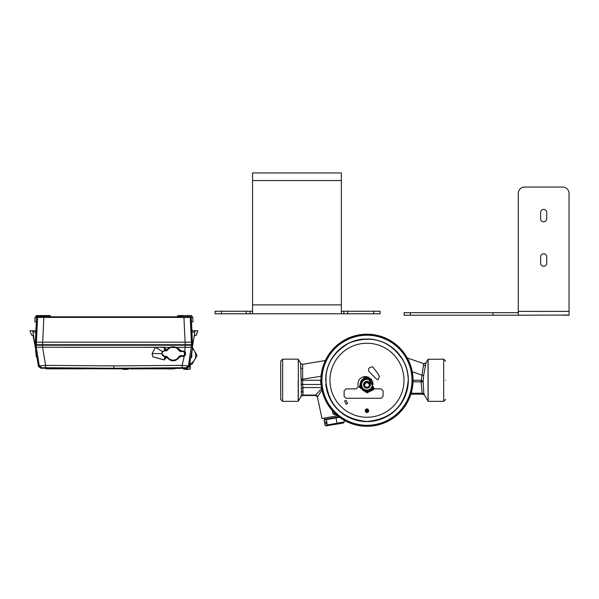 <?xml version="1.0" encoding="UTF-8"?>
<svg xmlns="http://www.w3.org/2000/svg" width="599" height="599" viewBox="0 0 599 599"><rect width="100%" height="100%" fill="white"/><g stroke="black" fill="none" stroke-linecap="round" stroke-linejoin="round"><path stroke-width="0.9" d="M169.18 368.699L175.028 368.58M82.655 368.834L80.663 368.834L82.655 368.834M78.821 368.834L76.829 368.834L78.821 368.834M72.823 368.834L76.522 368.834L72.823 368.834M72.486 368.834L69.005 368.834L72.486 368.834M67.253 368.834L63.06 368.834L67.253 368.834M66.017 368.834L65.538 368.834L66.017 368.834M62.858 368.834L58.612 368.834L62.858 368.834M56.523 368.834L48.047 368.834L56.523 368.834M84.055 368.834L84.923 368.834L84.055 368.834M82.969 368.834L82.303 368.834L82.969 368.834M81.629 368.834L82.303 368.834L81.629 368.834M80.947 368.834L80.551 368.834L80.947 368.834M79.323 368.834L79.929 368.834L79.323 368.834M77.226 368.834L78.499 368.834L77.226 368.834M76.477 368.834L76.08 368.834L76.477 368.834M75.399 368.834L74.733 368.834L75.399 368.834M74.059 368.834L74.733 368.834L74.059 368.834M73.31 368.834L72.142 368.834L73.31 368.834M70.345 368.834L69.394 368.834L70.345 368.834M68.713 368.834L68.316 368.834L68.713 368.834M66.699 368.834L67.575 368.834L66.699 368.834M65.62 368.834L64.947 368.834L65.62 368.834M64.273 368.834L64.947 368.834L64.273 368.834M63.224 368.834L63.681 368.834L63.224 368.834M62.079 368.834L61.682 368.834L62.079 368.834M61.675 368.834L61.278 368.834L61.675 368.834M60.776 368.834L61.293 368.834L60.776 368.834M58.724 368.834L60.244 368.834L58.724 368.834M56.591 368.834L58.066 368.834L56.591 368.834M149.69 368.834L144.629 368.834L149.69 368.834M138.534 368.834L141.461 368.834M144.711 368.834L145.767 368.834L144.711 368.834M151.562 368.834L150.506 368.834L151.562 368.834M155.463 368.834L152.341 368.834L155.463 368.834M152.723 368.834L156.758 368.834L152.723 368.834M160.846 368.834L156.616 368.834L160.846 368.834M161.393 368.834L156.998 368.834L161.393 368.834M166.664 368.834L161.91 368.834L166.664 368.834M167.301 368.834L162.217 368.834L167.301 368.834M172.46 368.834L167.069 368.834L172.46 368.834M169.554 368.834L172.213 368.834L169.554 368.834M173.665 368.834L172.22 368.834L173.665 368.834M171.539 368.834L169.936 368.834L171.539 368.834M171.688 368.834L170.483 368.834L171.688 368.834M130.754 368.744L156.047 368.729M130.754 368.917L156.047 368.759M128.725 368.295L128.71 368.977L121.844 368.827M161.228 368.677L160.592 368.685M163.984 368.647L161.228 368.707M167.563 368.61L163.984 368.677M172.198 368.55L167.563 368.632M178.262 368.31L172.198 368.572M136.467 368.722L141.461 368.692M173.755 368.535L141.461 368.857M177.506 367.853L177.506 368.318M59.204 368.834L45.913 368.834L59.204 368.834M58.68 368.834L46.437 368.834L58.68 368.834M56.074 368.834L57.886 368.834L56.074 368.834M56.328 368.834L57.759 368.834L56.328 368.834M53.798 368.834L53.378 368.834L53.798 368.834M51.956 368.834L53.371 368.834L51.956 368.834M52.285 368.834L53.274 368.834L52.285 368.834M49.575 368.834L51.634 368.834L49.575 368.834M51.342 368.834L50.81 368.834L51.342 368.834M48.534 368.834L47.733 368.834L48.534 368.834M53.895 368.834L55.819 368.834L53.895 368.834M54.838 368.834L54.307 368.834L54.838 368.834M55.026 368.834L54.584 368.834L55.026 368.834M338.907 416.762L324.576 419.293L324.358 418.042M325.819 425.867L343.347 423.066L344.35 421.936L327.309 424.938L325.819 425.867L325.025 425.342L324.089 420.019L339.596 417.286M327.309 424.938L326.373 419.614M326.058 422.894L325.557 421.696L325.998 424.189L326.058 422.894M336.967 423.238L336.032 417.915M344.35 421.936L344.043 420.191M404.213 362.245C391.065 340.696 372.653 334.287 348.97 343.017C327.421 356.158 321.004 374.57 329.735 398.26A41.361 41.361 0 0 0 384.977 417.488A41.361 41.361 0 0 0 404.213 362.245M408.436 360.201A46.056 46.056 0 0 1 387.021 421.711A46.056 46.056 0 0 1 325.512 400.297A46.056 46.056 0 0 1 346.926 338.787A46.056 46.056 0 0 1 408.436 360.201M321.963 390.016L317.418 396.98L321.985 418.461L337.581 415.706M282.631 401.345L282.631 359.16L280.699 361.092L280.699 399.406L282.631 401.345L298.205 401.345L298.205 380.253C298.205 353.043 298.205 353.043 298.205 380.253M333.74 414.201L336.713 414.965L332.984 413.984L332.4 410.674M302.697 395.475L301.05 396.426L301.364 395.722L303.012 395.063L302.697 395.475L315.553 395.475L315.613 395.063L317.455 396.119M335.732 414.089L332.984 413.984L335.208 413.595M321.206 385.427L321.109 384.461M301.275 380.283L320.592 380.253L320.884 384.483L302.69 384.483L303.012 387.546L301.364 388.631L300.668 363.69M302.615 364.596L302.69 384.483L301.042 384.311M301.364 395.722L301.364 388.631M302.188 391.319L302.233 392.105M300.668 363.75L300.698 364.499M321.079 376.374L320.914 380.245M321.566 373.005L320.757 376.352L301.26 379.362M413.025 380.298L421.075 380.298L421.075 381.863L413.003 381.863M407.275 357.955L423.74 363.66L426.009 362.814L428.03 359.318L428.03 401.188L424.526 395.1M412.239 371.762L421.981 375.139L423.74 363.66M325.347 360.546L302.615 364.304L300.653 363.383L298.205 359.16L282.631 359.16M445.634 380.253C445.634 404.969 445.634 404.969 445.634 380.253C445.634 355.536 445.634 355.536 445.634 380.253M410.862 394.209L422.901 394.209L422.16 393.229L423.807 393.476L423.141 381.72L421.075 381.863L422.16 393.229L424.549 395.16L422.849 394.135M421.075 380.298L421.239 381.84M423.62 364.551L423.463 365.734M423.635 375.476L423.141 381.72L421.434 380.328L421.981 375.139L423.635 375.476L426.009 362.814M445.634 399.406L443.702 401.345L443.702 359.16L428.03 359.318M423.807 393.476L424.496 395.041M443.702 401.345L428.128 401.345L428.128 359.16M364.806 383.367A2.538 2.538 0 0 0 366.97 387.231A2.538 2.538 0 0 0 369.141 383.367M368.295 382.521A2.538 2.538 0 0 0 365.652 382.521M369.508 384.693L366.97 382.155L364.439 384.693A2.538 2.538 0 0 0 366.97 387.231A2.538 2.538 0 0 0 369.508 384.693L366.97 382.155L364.439 384.693A2.538 2.538 0 0 0 366.97 387.231A2.538 2.538 0 0 0 369.508 384.693M368.759 377.198L364.679 377.34L359.685 386.947L366.97 392.285L372.892 389.477L373.754 388.167M366.715 412.404L367.224 412.404L366.97 408.982L366.663 412.748M325.819 376.442A41.331 41.331 0 0 1 363.166 339.094L363.166 339.064M370.781 339.064L370.781 339.116A41.331 41.331 0 0 1 408.129 376.442L408.031 376.442M408.211 380.253C405.763 405.298 392.016 419.038 366.97 421.486C341.924 419.038 328.185 405.298 325.736 380.253A41.234 41.234 0 0 1 366.97 339.019A41.234 41.234 0 0 1 408.211 380.253C405.763 405.298 392.016 419.038 366.97 421.486C341.924 419.038 328.185 405.298 325.736 380.253A41.234 41.234 0 0 1 366.97 339.019A41.234 41.234 0 0 1 408.211 380.253M363.166 421.434L363.166 421.382A41.331 41.331 0 0 1 325.819 384.056M370.781 421.404A41.331 41.331 0 0 0 408.129 384.056L408.106 384.056M366.97 408.795L368.557 411.76L366.97 412.606L365.63 409.349L366.97 408.795M366.97 376.599L374.51 388.878L381.181 388.878L383.083 390.78L383.083 396.366L381.181 398.268L346.042 398.268L344.133 396.366L344.133 390.78L346.042 388.878L356.39 388.878L358.202 386.392C357.281 380.642 359.7 377.333 365.45 376.442L366.97 376.599M368.647 368.475L370.16 367.389L372.683 366.798L378.201 373.986L379.414 376.546L378.066 379.796L376.719 379.242L368.647 371.163L368.647 368.475M344.695 400.978L346.042 400.424L347.622 403.389L346.042 404.228L344.695 400.978M168.027 348.82A6.978 6.978 0 0 0 167.525 349.419L166.537 350.213A2.538 2.538 0 0 0 167.525 349.419L166.612 349.898L164.036 347.225L155.463 347.263L152.086 353.605L161.693 353.605L162.449 351.561L166.582 350.325A2.666 2.666 0 0 0 167.63 349.494A6.851 6.851 0 0 1 178.906 349.951A2.666 2.666 0 0 0 181.16 351.194L183.257 351.194L185.593 354.466L183.257 356.016L181.16 356.016A2.666 2.666 0 0 0 178.906 357.259A6.851 6.851 0 0 1 167.63 357.715A2.666 2.666 0 0 0 166.582 356.884L167.525 357.79A6.978 6.978 0 0 0 168.925 359.19M42.694 368.123L42.566 368.258A4416.831 4416.831 0 0 1 40.829 368.228L41.69 367.741L45.546 367.726L113.855 368.25L182.171 367.726L182.148 365.368L184.245 356.233L181.16 356.143A2.538 2.538 0 0 0 179.011 357.326L179.228 357.476C175.432 361.751 171.464 361.916 167.323 357.962L166.604 357.333L164.081 359.947L164.852 356.802L161.693 353.605L164.852 356.749L166.582 356.884M38.276 344.724L37.894 344.724M189.434 344.724L189.816 344.724M166.612 349.898L163.939 347.368L155.508 347.27L152.086 353.605L152.79 356.794L164.081 359.947M167.323 349.277L169.652 347.263L176.563 347.263L181.16 350.827L184.859 351.328L185.181 345.234L191.463 345.234L188.415 365.914L182.148 365.368L113.855 365.899L45.561 365.368L42.604 347.263L155.485 347.285M184.155 355.978L184.859 351.328L184.245 356.233L181.16 356.412L179.228 357.476M176.435 359.737A6.978 6.978 0 0 0 179.011 357.326L181.16 356.412M178.906 357.259L179.011 357.326C175.35 361.452 171.524 361.609 167.525 357.79A2.538 2.538 0 0 0 166.537 357.004L163.991 359.804L152.79 356.794M166.604 357.333L166.462 356.839M45.546 367.726L45.561 365.368L39.294 365.914L38.441 366.423L40.829 368.228M185.016 368.123L185.143 368.258A4416.831 4416.831 0 0 0 186.881 368.228L186.027 367.741L188.415 365.914L189.217 366.386M182.171 367.726L186.027 367.741M45.344 367.741L45.337 368.25L113.855 368.774L185.143 368.258L113.855 368.774L42.769 368.086M157.717 368.16L153.022 368.37M157.904 368.348L155.455 368.34M147.983 368.415A4416.539 4416.539 0 0 0 149.248 368.4L141.641 368.46L149.316 368.378M149.503 368.355L149.503 368.325A4416.472 4416.472 0 0 0 150.768 368.318L150.768 368.348A4416.502 4416.502 0 0 1 149.503 368.355L149.495 368.228M164.455 368.183L164.455 368.183A4416.472 4416.472 0 0 0 166.342 368.16L164.216 368.19M166.597 368.168L166.597 368.25A4416.562 4416.562 0 0 0 167.952 368.235L166.597 368.25M159.461 368.258A4416.494 4416.494 0 0 0 160.053 368.258L160.053 368.355A4416.592 4416.592 0 0 1 158.061 368.378L159.911 368.235A4416.472 4416.472 0 0 0 162.366 368.205L163.999 368.213M161.767 368.213L161.67 368.325A4416.584 4416.584 0 0 1 160.405 368.34L160.405 368.235A4416.479 4416.479 0 0 0 160.622 368.235L160.622 368.205M172.557 368.115L168.574 368.138A4416.472 4416.472 0 0 0 172.302 368.086L172.422 367.966M170.625 368.108L170.715 368.19A4416.554 4416.554 0 0 0 172.108 368.168L170.715 368.153A4416.509 4416.509 0 0 0 172.302 368.123M170.715 368.033L170.715 368.19A4416.562 4416.562 0 0 0 172.302 368.183L172.422 368.078M172.632 368.086L172.886 368.205A4416.592 4416.592 0 0 0 174.773 368.175L175.028 368.13A4416.554 4416.554 0 0 0 176.308 368.115L175.028 368.1A4416.509 4416.509 0 0 0 176.413 368.063L172.886 368.078A4416.472 4416.472 0 0 0 176.413 368.033L176.54 367.928M177.012 368.145L177.012 368.145A4416.592 4416.592 0 0 0 178.906 368.115L179.026 367.981M180.793 367.996L177.012 368.026A4416.472 4416.472 0 0 0 180.539 367.973L180.666 367.846M179.153 368.108L179.153 368.071A4416.554 4416.554 0 0 0 180.434 368.056L179.153 368.026A4416.509 4416.509 0 0 0 180.539 368.003M121.784 344.724L185.188 344.724L185.188 345.234L192.451 345.234L192.429 347.263L192.908 343.234L191.44 356.787M166.574 357.191L165.489 356.734M39.294 365.914L41.69 367.741L39.294 365.914L36.322 347.263L35.341 347.263L36.262 356.787M149.368 368.228L151.008 368.318M157.964 368.273L164.328 368.183M192.024 332.041L194.825 332.041L195.057 330.768L191.935 330.768L193.724 330.768L191.957 330.768L192.451 345.645M192.459 346.499L194.825 332.041M192.653 343.819L192.526 344.642M191.957 344.724L191.957 345.234M186.881 368.228L189.269 366.423L192.429 347.263M167.63 349.494L169.772 347.48L176.443 347.48L179.011 349.883A2.538 2.538 0 0 0 181.16 351.066L184.709 351.523M35.79 332.041L32.923 332.041L35.326 347.263L35.274 345.234L36.254 345.234L36.322 347.263L42.604 347.263L42.536 345.234L36.254 345.234L185.181 345.234M35.76 345.234L35.76 344.724M34.69 341.872L35.266 345.645M35.326 347.263L33.132 335.972L32.803 335.365L31.762 335.35L29.95 330.768L32.668 330.641M32.72 335.365L33.357 335.373L32.72 335.365M35.843 330.768L32.698 330.768L32.923 332.041M35.169 330.768L35.85 330.768L35.311 344.724L36.352 322.135M33.357 330.768L34.705 330.768M193.245 341.842L192.908 343.227M195.274 335.358L194.9 335.972L195.274 335.358L196.15 335.343L196.989 333.486M195.379 335.358L194.997 335.365L195.379 335.358M197.475 332.123L197.797 330.798M195.057 330.79L197.805 330.768L196.15 335.343M193.724 330.768L195.072 330.768M193.604 330.768L193.005 330.768M192.668 344.365L192.766 343.871M147.953 368.295L146.336 368.325M161.011 368.22L161.49 368.22A4416.479 4416.479 0 0 0 161.67 368.22L161.67 368.213M191.463 322.135L192.504 344.724L185.233 344.724L191.747 344.724M50.451 344.724L113.855 344.724M35.97 344.724L42.522 344.724L42.522 345.234M34.892 343.414L35.071 343.826M180.891 367.966L183.287 367.928A4416.472 4416.472 0 0 1 180.891 367.966L181.018 367.958M180.434 368.056L180.434 368.018A4416.517 4416.517 0 0 1 179.153 368.041L179.041 367.996M176.308 368.115L176.308 368.078A4416.517 4416.517 0 0 1 175.028 368.1L175.028 368.168M172.108 368.168L172.108 368.138A4416.517 4416.517 0 0 1 170.715 368.153L170.715 368.153M147.871 368.392L147.953 368.422A4416.547 4416.547 0 0 0 149.233 368.407L149.503 368.378A4416.517 4416.517 0 0 0 150.768 368.37L150.896 368.265M147.856 368.22L147.728 368.34A4416.472 4416.472 0 0 1 146.336 368.355L141.641 368.46M181.16 350.827L179.011 349.883A6.978 6.978 0 0 0 177.731 348.378M184.979 355.469L183.257 356.143L181.16 356.016M184.005 351.179L185.518 352.452M169.36 359.49A6.978 6.978 0 0 0 175.964 359.977M164.852 356.749L165.489 356.817L165.489 358.764M161.693 353.605L162.434 351.546L164.83 350.4L166.462 350.37M192.376 347.263L169.772 347.48A6.978 6.978 0 0 0 168.843 348.079M183.227 351.066L183.227 351.194A2.538 2.538 0 0 0 182.792 351.388M183.227 356.143L183.227 356.016A2.538 2.538 0 0 1 182.792 355.828M113.855 368.273L113.855 368.774L184.335 368.265A4416.831 4416.831 0 0 1 178.27 368.363M113.855 368.774L43.375 368.265A4416.831 4416.831 0 0 0 43.727 368.273A4416.831 4416.831 0 0 0 127.961 368.812M133.48 368.917L133.48 368.789A4416.831 4416.831 0 0 0 136.467 368.774M164.433 350.782L164.86 350.752A2.853 2.853 0 0 0 162.007 353.605A2.853 2.853 0 0 0 164.86 356.457L165.653 356.457A2.538 2.538 0 0 1 167.713 357.513A6.664 6.664 0 0 0 178.809 357.049L178.697 356.989A6.537 6.537 0 0 1 167.817 357.438A2.666 2.666 0 0 0 165.653 356.33L164.86 356.33A2.725 2.725 0 0 1 162.134 353.605A2.725 2.725 0 0 1 164.86 350.879L165.653 350.879A2.666 2.666 0 0 0 167.817 349.779A6.537 6.537 0 0 1 178.697 350.228A2.666 2.666 0 0 0 180.98 351.516L183.257 351.388L180.98 351.516M178.697 356.989A2.666 2.666 0 0 1 180.98 355.701L180.98 355.828A2.538 2.538 0 0 0 178.809 357.049L178.794 357.041M180.98 355.828L183.257 355.828A2.224 2.224 0 0 0 185.48 353.605A2.224 2.224 0 0 0 183.257 351.388M178.697 350.228L178.809 350.16A2.538 2.538 0 0 0 180.98 351.388M178.802 350.16L178.809 350.16A6.664 6.664 0 0 0 167.713 349.704L167.817 349.779M164.86 350.879L165.653 350.752A2.538 2.538 0 0 0 167.713 349.704L167.72 349.704M166.11 356.502L165.653 356.33M164.86 356.33L164.433 356.427M166.11 350.707L165.653 350.879M40.058 344.724L38.785 344.724M183.549 315.546L185.346 315.546M178.749 315.546L191.433 315.546L191.957 316.811L189.801 316.811L192.152 316.811L190.527 316.811M36.105 316.564L36.127 315.793L36.105 316.564L36.127 315.793L45.254 315.8L36.374 315.546L38.036 315.546L36.374 315.546L35.85 316.811L40.178 316.564L40.433 315.546L50.076 315.546M142.921 316.811L115.951 316.811M191.523 344.724L190.235 317.403L183.945 317.425L185.233 344.724L42.574 344.724L43.862 317.425L36.621 317.418L36.359 321.888L34.832 321.888L36.269 321.888M35.311 344.724L42.574 344.724M191.433 315.546L187.375 315.546L187.629 316.557L191.957 316.811L183.054 316.811M187.884 316.811L178.749 316.557L178.749 315.8L182.553 315.8L182.553 316.811L189.598 316.811A0.636 0.636 -90 0 1 190.235 317.403L191.186 317.418L191.455 321.888L192.975 321.888L191.455 321.888L191.957 330.768L191.47 321.888L192.975 321.888L191.598 321.888M35.873 330.521L36.344 321.888L35.873 330.521M35.513 344.724L36.532 322.135M36.284 344.724L37.572 317.403L38.209 316.811L37.063 316.811L43.869 316.811L38.209 316.811M192.301 344.724L192.212 342.186L35.596 342.186M191.276 322.135L192.212 342.186M182.553 316.811L146.313 316.811M49.066 316.811L40.178 316.557L45.254 316.811L45.254 315.8L49.066 315.8L49.066 316.557L50.331 316.557L50.331 315.8M191.276 321.888L190.999 317.403L189.598 316.811M191.687 315.793L191.702 316.564L191.687 315.793M44.76 316.811L42.626 316.811M38.014 316.811L37.258 316.811M35.027 317.418L36.621 317.418L37.063 316.811L35.655 316.811A0.636 0.636 0 0 0 35.027 317.418L34.832 321.888L35.027 317.418A0.636 0.636 -90 0 1 35.655 316.811A0.636 0.636 0 0 0 35.027 317.418L34.832 321.888L35.027 317.418A0.636 0.636 0 0 1 35.655 316.811L36.988 316.811M192.975 321.888L192.781 317.418L191.186 317.418A0.636 0.442 -90 0 0 190.744 316.811L192.152 316.811A0.636 0.636 0 0 1 192.781 317.418A0.636 0.636 0 0 0 192.152 316.811L190.879 316.811A0.636 0.464 -90 0 1 191.336 317.41M74.995 316.811L67.215 316.811M182.171 316.811L177.476 316.557L177.731 315.546M43.869 316.811L183.938 316.811L183.945 317.425L43.862 317.425L43.869 316.811M190.744 316.811L192.152 316.811M191.313 357.85A5.077 5.077 0 0 0 191.807 354.645M190.01 363.795A8.88 8.88 0 0 0 192.376 348.588M188.618 369.321L190.242 368.977L187.158 369.448L183.376 368.977L190.242 368.977L190.302 364.394L189.853 364.394L191.725 364.394A10.153 10.153 0 0 0 192.047 364.207L196.959 355.694A10.153 10.153 0 0 0 196.959 355.327L192.421 347.472M186.461 369.448L185.915 369.418M185.892 369.418L185.001 369.321M183.376 368.977L183.376 368.288M189.277 367.247L189.853 366.296L189.561 365.442L189.853 366.296L188.932 367.127M121.844 368.977L125.625 369.448L128.71 368.977L127.085 369.321M123.461 369.321L124.959 369.448M562.708 315.201L569.05 315.201L569.05 193.395A6.342 6.342 0 0 0 562.708 187.053L524.642 187.053A6.342 6.342 0 0 0 518.3 193.395L518.3 315.201L404.115 315.201L404.115 312.663L410.457 312.663L410.457 315.201M540.627 263.178A3.047 3.047 0 0 0 543.675 266.226A3.047 3.047 0 0 0 546.722 263.178L546.722 256.836A3.047 3.047 0 0 0 543.675 253.789A3.047 3.047 0 0 0 540.627 256.836L540.627 263.178M540.627 212.428L540.627 218.77A3.047 3.047 0 0 0 543.675 221.817A3.047 3.047 0 0 0 546.722 218.77L546.722 212.428A3.047 3.047 0 0 0 543.675 209.38A3.047 3.047 0 0 0 540.627 212.428M569.05 315.059L518.3 315.201M565.568 315.186A3.804 3.804 0 0 1 565.246 315.201L569.05 315.201M565.868 315.149A3.804 3.804 0 0 0 566.257 315.059M518.3 312.663L410.457 312.663M492.925 312.663L492.925 315.201M380.066 311.233L380.066 313.771L380.066 311.233L343.901 311.233L343.901 313.771L252.553 313.771L252.553 172.939L341.363 172.939L341.363 180.554L252.553 180.554M341.363 313.771L341.363 180.554M221.465 311.233L215.123 311.233L215.123 313.771L250.015 313.771L250.015 311.233L221.465 311.233L221.465 313.771M380.066 313.771L347.712 313.771L347.712 311.233M343.901 313.771L347.712 313.771M343.901 311.233L341.363 311.233M252.553 311.233L250.015 311.233M252.553 313.771L250.015 313.771M127.969 368.752L127.961 368.303M407.515 360.643A45.03 45.03 0 0 0 347.368 339.708A45.03 45.03 0 0 0 326.433 399.855A45.03 45.03 0 0 0 386.58 420.79A45.03 45.03 0 0 0 407.515 360.643M386.857 421.359A45.666 45.666 0 0 0 408.084 360.373A45.666 45.666 0 0 0 347.091 339.139A45.666 45.666 0 0 0 325.863 400.132A45.666 45.666 0 0 0 386.857 421.359M321.498 387.546L303.012 387.546L303.012 395.063L315.613 395.063L321.641 388.392M301.05 396.426L298.302 401.188L298.302 359.318M302.705 368.714L300.84 368.086M411.161 393.229L422.16 393.229M423.478 365.622L425.642 364.993M366.97 387.86A3.175 3.175 0 0 0 370.145 384.693A3.175 3.175 0 0 0 366.97 381.518A3.175 3.175 0 0 0 363.803 384.693A3.175 3.175 0 0 0 366.97 387.86M370.407 384.693A3.429 3.429 0 0 0 366.97 381.264A3.429 3.429 0 0 0 363.541 384.693A3.429 3.429 0 0 0 366.97 388.122A3.429 3.429 0 0 0 370.407 384.693M366.97 390.024A5.331 5.331 0 0 0 372.308 384.693A5.331 5.331 0 0 0 366.97 379.354A5.331 5.331 0 0 0 361.639 384.693A5.331 5.331 0 0 0 366.97 390.024M372.421 384.693A5.443 5.443 0 0 1 366.97 390.136A5.443 5.443 0 0 1 361.526 384.693A5.443 5.443 0 0 1 366.97 379.249A5.443 5.443 0 0 1 372.421 384.693M373.05 384.513A6.08 6.08 0 0 0 366.97 378.613A6.08 6.08 0 0 0 360.898 384.693A6.08 6.08 0 0 0 372.608 386.984M372.848 382.259A6.357 6.357 0 0 0 360.613 384.693A6.357 6.357 0 0 0 372.675 387.501M371.582 379.549A6.911 6.911 0 0 0 360.066 384.693A6.911 6.911 0 0 0 372.975 388.107M359.685 386.947L359.123 387.044L364.506 376.816L366.139 376.472M374.255 388.437L373.334 389.837L366.97 392.854L359.145 387.119M364.679 377.34L364.506 376.816M366.97 409.027A1.67 1.67 0 0 1 368.647 410.697A1.67 1.67 0 0 1 366.97 412.374A1.67 1.67 0 0 1 365.3 410.697A1.67 1.67 0 0 1 366.97 409.027M367.254 410.697L366.693 410.697L367.254 410.697M366.97 343.242A37.011 37.011 0 0 1 403.981 380.253A37.011 37.011 0 0 1 366.97 417.256A37.011 37.011 0 0 1 329.967 380.253A37.011 37.011 0 0 1 366.97 343.242M165.489 348.446L165.489 350.49M164.036 347.225L164.83 350.4L164.081 347.263L169.772 347.48M155.493 347.248L162.449 351.561M113.855 368.25L113.855 365.899M183.257 356.016L183.257 356.412M146.628 368.348L147.728 368.37L146.628 368.378A4416.517 4416.517 0 0 0 147.728 368.392M164.455 368.31A4416.592 4416.592 0 0 0 167.952 368.265M162 368.333A4416.592 4416.592 0 0 0 164.006 368.31M168.574 368.258A4416.592 4416.592 0 0 0 172.302 368.213L170.595 368.108M180.891 368.086A4416.592 4416.592 0 0 0 183.287 368.048M162 368.213L162.793 368.228M146.336 368.475L143.416 368.452M144.711 368.437L146.044 368.407M190.969 345.234L190.969 344.724M36.741 345.234L36.741 344.724M184.26 367.719L184.267 368.228M182.366 367.741L182.373 368.25M184.327 367.764L184.335 368.265L184.327 367.764M43.457 367.719L43.45 368.228M43.383 367.764L43.375 368.265L43.383 367.764M180.98 355.701L183.257 355.701A2.096 2.096 0 0 0 185.353 353.605A2.096 2.096 0 0 0 183.257 351.516M36.532 321.888L36.809 317.403A0.636 0.636 -90 0 1 37.445 316.811M113.907 316.811L113.907 317.425M569.05 311.39L518.3 311.39M341.363 304.891L252.553 304.891M246.211 313.771L246.211 311.233M373.716 311.233L373.716 313.771M162.973 368.685L163.287 368.722C169.861 369.051 173.785 369.006 175.058 368.587L175.417 368.527M178.27 367.846L178.27 368.475M324.89 419.233L325.002 419.862M315.553 395.475L317.418 396.98M445.634 361.092L443.702 359.16M35.281 347.263L38.441 366.423M160.719 368.31L161.393 368.303M33.454 334.938L33.319 334.205M45.322 368.243L42.656 368.213M36.644 317.403L37.28 316.811L36.644 317.403"/></g></svg>
